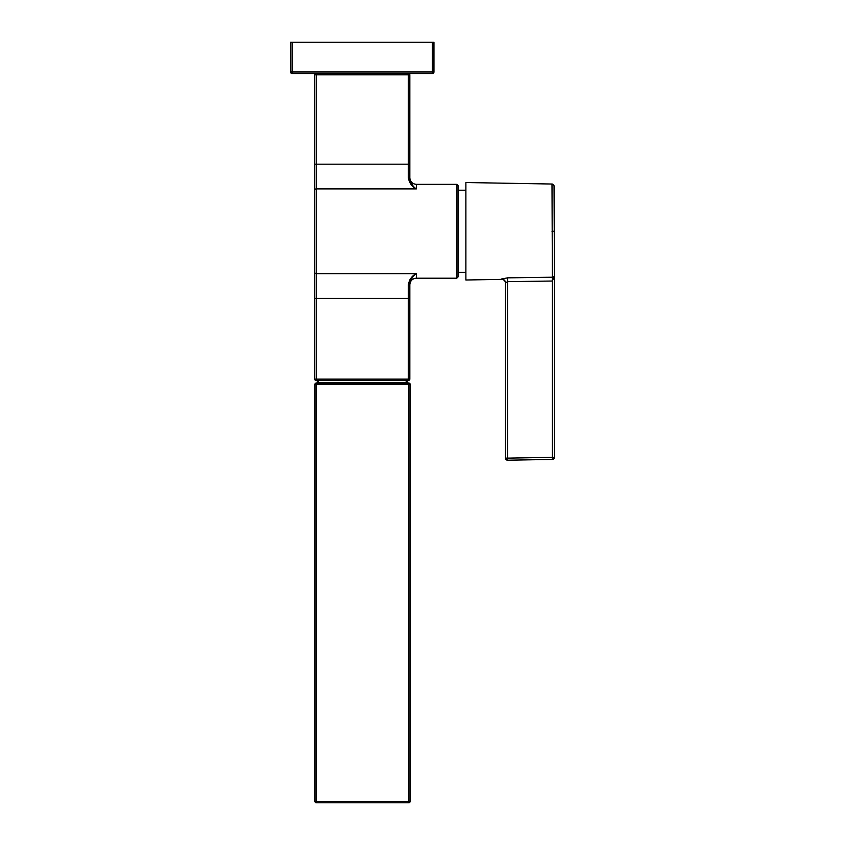 <?xml version="1.0" encoding="UTF-8"?>
<svg xmlns="http://www.w3.org/2000/svg" width="845" height="845" viewBox="0 0 845 845"><rect width="100%" height="100%" fill="white"/><g stroke="black" fill="none" stroke-linecap="round" stroke-linejoin="round"><path stroke-width="1.27" d="M432.386 42.25L433.95 42.25L433.95 71.973A1.563 1.563 0 0 1 432.386 73.536L292.116 73.536A1.563 1.563 0 0 1 290.553 71.973L290.553 42.25L292.116 42.25L292.116 71.973L432.386 71.973L432.386 42.25L292.116 42.25M456.765 278.195L458.064 276.896L458.064 185.646L456.765 184.337L456.765 278.195L416.353 278.195L416.353 273.643C412.93 275.808 410.754 279.357 409.836 284.3L409.836 379.088A1.299 1.299 0 0 1 408.526 380.398L315.977 380.398A1.299 1.299 0 0 1 314.667 379.088L314.667 74.835A1.299 1.299 0 0 1 315.977 73.536A1.299 1.299 0 0 0 314.667 74.835L316.241 74.835L316.241 273.643L416.353 273.643C412.011 275.702 409.318 279.505 408.272 285.061A1.563 0.76 -0 0 0 409.836 284.3L409.836 298.359L408.272 298.359L408.272 285.061M409.836 279.811L409.836 284.712C410.216 280.751 412.392 278.586 416.353 278.195M458.064 276.896L458.064 272.333L465.891 272.333M408.526 73.536A1.299 1.299 0 0 1 409.836 74.835L409.836 178.232A1.563 0.76 180 0 0 408.272 177.471L408.272 74.835L316.241 74.835L316.241 73.536M314.667 272.227A1.563 1.415 0 0 0 316.241 273.643L316.241 298.359L314.667 298.359L314.667 164.173L409.836 164.173L409.836 178.232C410.754 183.175 412.93 186.724 416.353 188.9C412.011 186.829 409.318 183.027 408.272 177.471M314.667 190.305A1.563 1.415 0 0 1 316.241 188.9L416.353 188.9L416.353 184.337C412.392 183.956 410.216 181.781 409.836 177.82L409.836 182.721M407.227 382.479L407.227 380.398L407.227 382.479L317.276 382.479L317.276 380.398M316.262 383.007L408.822 383.007A1.299 1.299 0 0 1 410.121 384.306L410.121 801.451A1.299 1.299 0 0 1 408.822 802.75L316.262 802.75A1.299 1.299 0 0 1 314.963 801.451L314.963 384.306A1.299 1.299 0 0 1 316.262 383.007L316.262 801.451L408.822 801.451L408.822 384.306L314.963 384.306M316.262 802.75A1.299 1.299 0 0 1 314.963 801.451L316.262 801.451L316.262 802.75A1.299 1.299 0 0 1 314.963 801.451M505.511 282.874L505.511 283.286A3.908 3.908 0 0 0 501.539 279.378L465.891 280.001L465.891 182.531L551.996 184.03A2.081 2.081 0 0 1 554.045 186.08L554.436 276.04L552.387 281.026L507.634 281.649L505.511 282.874L505.511 458.127L505.511 282.874A3.908 3.876 180 0 0 501.539 278.998L507.634 277.847L552.376 277.223L513.274 277.773M507.634 277.847L507.634 458.127L552.387 457.346L552.387 459.426L507.634 460.208L552.387 459.426A2.081 2.081 -91 0 0 554.426 457.504A2.081 2.081 89 0 0 554.436 457.346A2.081 2.081 0 0 1 552.398 459.426L552.398 459.426M554.415 457.62A2.081 2.081 0 0 0 554.426 457.504A2.081 2.081 -91 0 0 554.436 457.346L554.436 276.04L552.376 277.223L551.996 184.03M505.511 458.127A2.081 2.081 0 0 0 507.634 460.208L507.634 458.127L505.511 458.127A2.081 2.081 0 0 0 507.634 460.208M552.376 277.223L552.376 281.026L552.376 277.223M458.064 255.232L458.064 272.333M290.553 71.973A1.563 1.563 0 0 0 292.116 73.536L292.116 71.973L290.553 71.973M432.386 73.536A1.563 1.563 0 0 0 433.95 71.973L432.386 71.973L432.386 73.536M408.272 73.536L408.272 74.835L409.836 74.835M314.667 379.088L316.241 379.088L316.241 298.359L408.272 298.359L408.272 379.088L409.836 379.088M408.272 380.398L408.272 379.088L316.241 379.088L316.241 380.398M318.322 380.398L318.322 382.479M406.181 380.398L406.181 382.479M410.121 801.451L408.822 801.451L408.822 802.75M408.822 383.007L408.822 384.306L410.121 384.306M552.387 281.026L552.387 457.346L554.436 457.346L554.447 231.266L551.996 231.266M458.064 190.209L465.87 190.209L465.87 272.333M456.765 184.337L416.353 184.337M554.447 231.266A2554.984 2554.984 0 0 0 554.045 186.08"/></g></svg>
